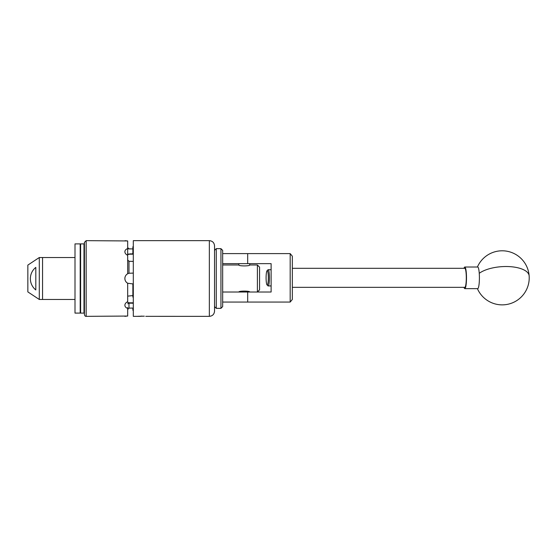<?xml version="1.0" encoding="UTF-8"?>
<svg xmlns="http://www.w3.org/2000/svg" width="557" height="557" viewBox="0 0 557 557"><rect width="100%" height="100%" fill="white"/><g stroke="black" fill="none" stroke-linecap="round" stroke-linejoin="round"><path stroke-width="0.84" d="M222.668 253.609L290.183 253.609L292.334 256.199L292.334 299.457L290.183 302.054L222.668 302.054M222.668 292.014L271.113 292.014L271.113 263.642L222.668 263.642M290.183 302.054L290.183 253.609M267.98 272.638A7.157 1.121 -90 0 0 267.033 270.765A7.157 1.121 -90 0 0 266.142 275.715A7.157 1.121 -90 0 0 266.441 283.026A7.157 1.121 -90 0 0 267.033 284.899A7.157 1.121 -90 0 0 268.216 281A7.157 1.121 -90 0 0 267.98 272.638M267.033 270.765L267.952 269.825A8.111 1.267 90 0 1 268.154 269.72A8.111 1.267 90 0 1 269.024 271.941A8.111 1.267 90 0 1 269.33 280.832A8.111 1.267 90 0 1 268.154 285.943A8.111 1.267 90 0 1 267.952 285.838L267.033 284.899M292.334 287.342L464.803 287.342A9.518 1.49 -90 0 0 466.188 281.355A9.518 1.49 -90 0 0 465.826 270.925A9.518 1.49 -90 0 0 464.803 268.314L292.334 268.314M464.002 268.314A10.813 1.692 90 0 1 464.092 268.008A10.813 1.692 90 0 1 464.803 267.019L477.711 267.019A10.813 1.692 90 0 1 479.25 273.306A10.813 1.692 90 0 1 478.421 287.649A10.813 1.692 90 0 1 477.711 288.644L464.803 288.644A10.813 1.692 90 0 1 464.002 287.342M464.803 267.019A10.813 1.692 90 0 1 466.453 275.513A10.813 1.692 90 0 1 465.513 287.649A10.813 1.692 90 0 1 464.803 288.644M216.269 248.652L216.269 308.348L220.941 308.348L220.941 248.652L216.269 248.652L214.536 250.385L214.536 245.846L214.536 311.154L214.536 306.615L216.269 308.348M220.941 248.652L222.668 250.385L222.668 306.615L220.941 308.348M248.728 302.054L239.865 302.054M239.865 253.609L248.728 253.609M80.187 312.672A0.432 0.432 0 0 0 80.619 313.104L83.996 313.104A0.432 0.432 0 0 0 84.427 312.672M83.996 313.104L83.996 243.896A0.432 0.432 0 0 1 84.427 244.328M80.187 244.328A0.432 0.432 0 0 1 80.619 243.896L80.619 313.104M83.996 243.896L80.619 243.896M80.187 313.097L75 313.104L75 243.896L80.187 243.896L80.187 313.097M39.296 257.522L27.85 265.09L27.85 291.91L39.296 299.478L39.296 257.522L42.555 257.522L42.555 299.478L42.555 257.522L75 257.522M35.808 267.395C28.539 273.209 28.588 284.181 35.808 289.953L35.808 267.395M137.175 316.348L133.304 316.348L133.304 240.652L209.348 240.652L209.348 316.348L145.739 316.334M238.89 292.014L238.862 292.014C238.521 290.789 250.072 290.789 249.731 292.014L249.703 292.007M257.404 264.986L257.404 292.014L259.569 289.856L259.569 267.144L257.404 264.986L249.731 264.986C250.072 266.211 238.528 266.211 238.862 264.986L238.89 263.642M222.668 264.986L238.862 264.986M84.427 278.5L84.427 242.386L86.161 240.652L86.161 316.348C85.346 316.46 84.768 315.882 84.427 314.614L84.427 278.5M125.06 277.073A5.41 5.41 0 0 0 124.872 278.5C124.942 276.404 125.882 274.824 127.685 273.759L127.685 255.301C125.882 254.431 124.949 253.247 124.872 251.736C124.942 250.281 125.882 249.237 127.685 248.596L127.685 240.951L86.161 240.652M125.074 240.68L126.439 240.847M126.543 240.854L127.685 240.951M125.06 250.754L124.872 251.618M144.34 316.174L137.6 316.299M127.685 248.596L127.685 254.152L132.872 253.769L132.872 252.23L133.304 252.23M133.304 246.751L132.872 246.751L132.872 252.23M133.304 283.91L132.872 283.91L132.872 297.125L133.304 297.125M133.304 310.249L132.872 310.249L132.872 308.07M133.304 303.231L128.98 303.14L128.98 308.098L133.304 308.07M133.304 261.414L128.98 261.282L128.98 273.25L133.304 273.09M132.872 283.91L127.685 283.241C125.882 282.176 124.949 280.596 124.872 278.5A5.41 5.41 0 0 0 125.067 279.934M128.068 273.564A5.41 5.41 0 0 0 126.523 274.615M125.624 275.743A5.41 5.41 0 0 0 125.304 276.383M125.631 281.264A5.41 5.41 0 0 0 127.685 283.241L127.685 301.699C125.882 302.569 124.942 303.76 124.872 305.264C124.949 306.719 125.882 307.77 127.685 308.404L127.685 308.188M127.685 296.136L132.872 295.586M127.017 302.04A5.41 3.822 180 0 0 130.275 302.813L133.304 302.813M132.872 248.93L127.685 248.812M130.275 253.769L130.275 254.187L133.304 254.187M130.275 254.187A5.41 3.822 -0 0 0 127.017 254.96M127.685 247.503L128.98 248.902L130.275 248.93M127.685 307.478L127.685 316.049L86.161 316.348M126.543 316.146L124.872 316.348M127.685 303.774L128.98 303.14M127.685 259.931L128.98 261.282M128.98 308.098L127.685 309.497M128.98 273.25L127.685 273.759M137.482 316.348L140.468 316.348M141.917 316.098L139.132 316.348M247.684 263.642L247.684 253.609M247.684 302.054L247.684 292.014M477.405 288.644A27.035 27.035 0 0 0 529.15 275.889A27.035 11.175 175.9 0 0 506.028 266.518A27.035 11.175 175.9 0 0 479.25 273.306M130.275 302.813L130.275 303.231M271.113 269.72L268.154 269.72M271.113 285.943L268.154 285.943M529.15 275.889A27.035 27.035 0 0 0 477.405 267.019M249.703 264.993L249.703 263.642M39.296 299.478L75 299.478M209.348 316.348C212.502 316.042 214.229 314.308 214.536 311.154M209.348 240.652C212.502 240.958 214.229 242.692 214.536 245.846"/></g></svg>
